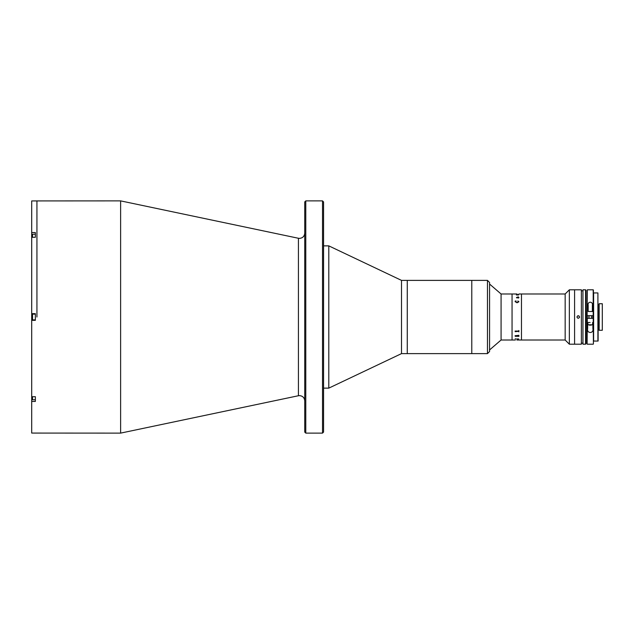 <?xml version="1.0" encoding="UTF-8"?>
<svg xmlns="http://www.w3.org/2000/svg" width="634" height="634" viewBox="0 0 634 634"><rect width="100%" height="100%" fill="white"/><g stroke="black" fill="none" stroke-linecap="round" stroke-linejoin="round"><path stroke-width="0.95" d="M120.618 200.883L298.424 238.265L298.424 395.735L120.618 433.117L120.618 200.883L31.7 200.93L31.7 232.559L35.361 232.559L35.361 237.298L31.7 237.298L31.7 313.656L35.361 313.656L35.361 320.344L31.7 320.344L31.7 313.656M36.931 317L36.931 200.883L36.931 317M305.778 433.117L304.732 432.071L304.732 201.929L305.778 200.883L305.778 433.117L322.516 433.117L322.516 200.883L305.778 200.883M322.516 200.883L323.562 201.929L323.562 432.071L322.516 433.117M487.475 353.613L487.475 280.387L489.567 282.479L489.567 351.521L487.475 353.613L401.512 353.613L328.792 388.135L328.792 245.865L323.562 245.865M401.512 353.613L401.512 280.387L328.792 245.865M487.475 280.387L471.783 280.387L471.783 353.613L471.783 280.387L407.266 280.387L407.266 353.613L407.266 280.387L401.512 280.387M120.618 433.117L31.7 433.07L31.7 320.344M31.7 396.702L35.361 396.702L35.361 401.441L31.7 401.441M31.7 232.559L31.7 237.298M35.361 399.761L32.54 399.761L32.54 396.702M32.54 399.761L32.223 396.702M35.361 314.123L32.54 314.123L32.54 319.877L35.361 319.877M32.54 319.877L32.54 314.123M32.54 237.298L32.54 234.239L35.361 234.239M32.223 237.298L32.54 234.239M515.387 340.006L501.074 340.014L501.074 293.986L489.567 284.048M517.051 293.986L512.058 293.986L512.058 340.014L512.058 293.986L501.074 293.986M593.099 318.308L593.099 315.692M565.163 340.014L565.163 293.986L569.348 289.801L569.348 344.199L565.163 340.014L521.473 340.014L521.473 293.986L518.881 293.994M569.348 344.199L574.578 344.199L574.578 289.801L581.378 289.801L581.378 344.199L574.578 344.199L574.578 289.801L569.348 289.801M592.845 315.692L592.845 318.308M515.371 293.994L516.9 293.986M518.557 294.961L516.393 294.976L518.731 294.517L516.591 294.755L518.557 294.961M518.929 297.655L518.319 298.099L517.304 297.219L516.591 297.489L516.987 298.012L516.441 297.497L518.319 296.839L518.929 297.655M518.929 301.768L517.059 302.775L515.173 301.697L515.173 301.11L516.092 300.976L515.323 301.736L517.059 302.458L518.778 301.752L517.883 300.976L518.929 301.768L517.812 301.079M518.731 340.006L521.473 340.014L521.473 293.986L565.163 293.986M518.929 336.345L518.319 335.901L518.929 336.345M518.881 339.967L516.9 340.006M515.173 338.833L515.727 338.833L515.173 338.833M518.731 338.952L516.647 338.944M515.22 336.171L515.07 335.735L518.881 335.315L518.881 336.305L515.22 336.305L515.07 335.751M515.22 331.677L515.07 331.075L518.557 331.075L518.881 330.504L518.881 331.867L518.557 331.32L515.22 331.677M517.471 339.998L516.884 339.998M518.731 336.02L515.371 336.02M518.041 331.32L516.203 331.32M518.778 297.631L517.455 297.219L518.263 297.901L518.778 297.631M518.263 336.099L518.778 336.369M518.778 301.76L517.059 302.466L515.323 301.744M515.173 301.705L515.173 301.11L516.139 301.079M586.085 290.324L586.085 343.676L585.562 344.199L585.562 289.801L586.085 290.324M585.562 344.199L582.947 344.199L582.947 289.801L585.562 289.801M576.932 317C577.804 315.312 578.676 315.312 579.547 317C578.676 318.688 577.804 318.688 576.932 317C577.804 318.688 578.676 318.688 579.547 317L579.452 317.499M579.159 316.073L577.74 315.795M598.116 304.447L598.116 341.06L598.116 304.447L599.162 304.447M598.116 329.553L599.162 329.553M597.91 292.94L593.614 292.94L593.614 341.06L597.91 341.06L597.91 292.94M599.162 303.718L602.3 303.718L602.3 330.282L599.162 330.282L599.162 303.718M592.885 322.492L592.885 328.491C594.098 333.817 586.442 333.833 587.655 328.491L587.655 322.492L590.111 322.492M587.338 289.801L587.132 315.692L587.338 289.801L593.202 289.801L593.202 315.692L587.338 315.692L587.132 343.993L587.132 318.308L593.408 318.308L593.408 343.993L593.408 290.007L593.408 318.308M587.132 314.757L587.132 319.243M588.178 305.509C587.179 301.158 593.321 301.055 592.362 305.509L592.362 311.508L588.178 311.508L588.178 305.509M587.916 322.492L587.916 324.782L592.624 324.782L592.624 322.492M591.356 325.107L589.184 325.107L591.356 325.107M32.223 399.254L31.7 399.254M32.223 234.746L31.7 234.746M593.202 315.692L593.408 343.993M298.424 238.265L299.502 238.376C302.68 238.067 304.423 236.323 304.732 233.146M298.424 395.735L299.502 395.624C302.68 395.933 304.423 397.676 304.732 400.854M328.792 388.135L323.562 388.135M501.074 340.014L489.567 349.952M582.947 290.847L581.378 290.847M582.947 343.152L581.378 343.152M587.338 344.199L593.202 344.199M588.962 315.692L588.962 318.308M591.577 315.692L591.577 318.308"/></g></svg>
